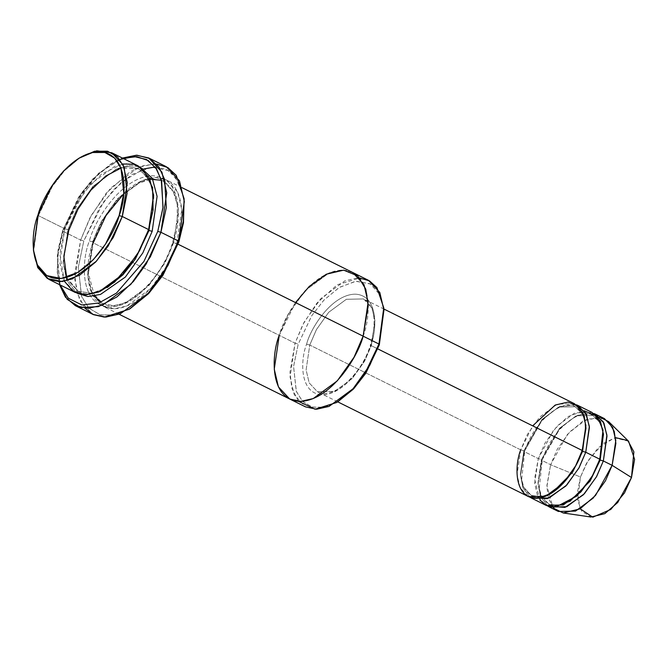 <?xml version="1.0" encoding="UTF-8"?>
<svg xmlns="http://www.w3.org/2000/svg" width="668" height="668" viewBox="0 0 668 668"><rect width="100%" height="100%" fill="white"/><g stroke="black" fill="none" stroke-linecap="round" stroke-linejoin="round"><path stroke-width="0.5" stroke-dasharray="3.34 2.5" d="M574.547 403.764L557.321 404.107L539.694 417.091L527.369 434.442L520.731 449.865L523.887 450.758L541.982 419.471L558.815 407.079L575.257 406.745L582.613 414.127L585.853 424.965L582.613 414.127L575.257 406.745L558.815 407.079L541.982 419.471L523.887 450.758L520.731 449.865L309.768 345.047L306.111 369.88L309.159 382.856L317.467 391.774L334.685 391.423L352.32 378.447L364.636 361.087L371.283 345.665L370.924 344.805C367.433 359.534 346.441 394.354 322.419 394.805C298.846 393.878 300.542 358.866 306.612 344.154L309.768 345.047L316.415 329.616L328.731 312.265L346.366 299.281L363.592 298.938L371.901 307.848L374.94 320.832L371.283 345.665L377.904 348.955L371.283 345.665L364.636 361.087L352.32 378.447L334.685 391.423L317.467 391.774L309.159 382.856L306.111 369.88L309.768 345.047L520.731 449.865L532.663 425.85M337.749 401.852L317.467 391.774C331.32 400.641 361.246 376.076 370.439 344.947L370.924 344.805C376.994 330.101 378.698 295.089 355.117 294.162C331.094 294.605 310.102 329.424 306.612 344.154C300.542 358.866 298.846 393.878 322.419 394.805C346.441 394.354 367.433 359.534 370.924 344.805L370.439 344.947C376.977 321.049 374.698 305.71 363.592 298.938L346.366 299.281L328.731 312.265L316.415 329.616L309.768 345.047L306.612 344.154C310.102 329.424 331.094 294.605 355.117 294.162C378.698 295.089 376.994 330.101 370.924 344.805L371.283 345.665L374.94 320.832L371.901 307.848L363.592 298.938L383.875 309.017M184.31 200.817L179.692 183.199L168.645 170.582L151.745 167.2L132.206 174.34L114.036 189.278L99.782 207.464L83.801 240.923L80.644 240.037L63.059 231.303L82.548 192.384L100.4 172.093L122.411 158.057L112.349 163.092L93.846 178.498L79.35 197.118L63.059 231.303L62.7 230.443L78.523 197.235L92.602 179.141L110.587 164.178L123.012 158.358M166.265 166.691L153.481 163.961L138.861 167.234L110.804 187.892L91.207 215.497L80.644 240.037L89.838 218.094L106.245 193.102L130.235 171.643L143.695 165.539L156.613 164.052M383.958 309.86L380.017 294.839L370.59 284.075L356.186 281.195L339.511 287.282L324.013 300.015L311.864 315.538L298.229 344.07L295.072 343.185L302.896 324.481L316.832 303.189L337.215 284.785L359.735 278.022M80.661 157.189L64.796 170.39L52.371 186.347L38.41 215.647L38.051 214.787L38.41 215.647L52.096 186.773L64.228 170.991L79.768 157.748M138.167 165.889L127.212 163.543L114.679 166.357L90.631 184.059L73.839 207.723L64.779 228.757L38.41 215.647L64.779 228.757L83.909 192.083L101.711 173.939L122.662 164.002M149.014 230.46L148.655 229.6L148.171 229.742L148.655 229.6L149.014 230.46L153.84 197.728L149.824 180.611L138.877 168.87L128.289 166.608L116.174 169.321L92.927 186.43L76.695 209.309L67.936 229.642L64.779 228.757L67.936 229.642L63.109 262.374L67.126 279.483L78.072 291.231L91.767 293.252L107.297 287.507L91.767 293.252L78.072 291.231L67.126 279.483L63.109 262.374L67.936 229.642L68.295 230.502L63.243 263.267L66.808 280.635L77.062 293.26L66.808 280.635L63.243 263.267L68.295 230.502L77.07 209.986L93.211 186.831L116.466 168.854L128.815 165.397L139.879 166.841L128.815 165.397L116.466 168.854L93.211 186.831L77.07 209.986L68.779 230.351L68.295 230.502L67.936 229.642L76.695 209.309L92.927 186.43L116.174 169.321L128.289 166.608L138.877 168.87L149.114 179.216L153.556 194.413M64.404 281.253L59.811 253.924L64.779 228.757L59.786 262.616L63.936 280.318L75.267 292.467M604.431 418.611L587.214 418.961L569.579 431.937L557.254 449.297L550.616 464.719L541.823 460.352L559.851 428.597L576.684 415.354L593.827 413.484L576.684 415.354L559.851 428.597L541.823 460.352L538.107 484.083L540.571 496.725L547.81 506.094L540.571 496.725L538.107 484.083L541.823 460.352L542.307 460.202L538.308 458.607L553.647 430.033L568 416.548L584.208 410.778M628.588 441.247L614.618 437.824L598.344 447.61L586.621 463.049L580.467 477.002L550.616 464.719L567.282 434.534L582.897 421.074L599.697 417.116M599.814 459.225L599.338 459.367L600.181 460.085L599.814 459.225M539.853 500.056L534.584 478.906L538.308 458.607L541.464 459.492L559.567 428.205L576.392 415.813L592.833 415.479L600.19 422.861L603.438 433.699L600.19 422.861L592.833 415.479L576.392 415.813L559.567 428.205L541.464 459.492L537.965 483.198L540.88 495.589L548.804 504.09L558.607 505.567L569.729 501.534L558.607 505.567L548.804 504.09L540.88 495.589L537.965 483.198L541.464 459.492L541.823 460.352L550.616 464.719L580.467 477.002L588.074 460.578L603.246 443.427M582.237 450.491L581.753 450.633L582.237 450.491L582.596 451.351L582.237 450.491M523.887 450.758L520.389 474.464L523.294 486.855L531.227 495.355L541.03 496.833L552.152 492.8L541.03 496.833L531.227 495.355L523.294 486.855L520.389 474.464L523.887 450.758L524.246 451.618L520.531 475.349L522.994 487.991L530.233 497.359L522.994 487.991L520.531 475.349L524.246 451.618L542.266 419.863L559.108 406.62L576.25 404.75L559.108 406.62L542.266 419.863L524.246 451.618L538.308 458.607L524.246 451.618L524.731 451.468L524.246 451.618L523.887 450.758M173.262 241.824L172.787 241.975L173.262 241.824L173.63 242.684L178.456 209.952L174.44 192.843L163.485 181.095L152.897 178.832L140.781 181.546L117.543 198.663L101.302 221.534L92.543 241.866L89.387 240.981C93.946 221.768 121.326 176.352 152.655 175.767C183.408 176.978 181.187 222.644 173.262 241.824C168.712 261.046 141.332 306.462 110.003 307.038C79.25 305.835 81.463 260.161 89.387 240.981L92.543 241.866L87.717 274.606L91.733 291.716L102.688 303.464L113.276 305.727L125.384 303.005L148.63 285.896L164.871 263.017L173.63 242.684L173.262 241.824C181.187 222.644 183.408 176.978 152.655 175.767C121.326 176.352 93.946 221.768 89.387 240.981C81.463 260.161 79.25 305.835 110.003 307.038C141.332 306.462 168.712 261.046 173.262 241.824M173.63 242.684L164.871 263.017L148.63 285.896L125.384 303.005L113.276 305.727L102.688 303.464L91.733 291.716L87.717 274.606L92.543 241.866L92.902 242.726C84.978 261.914 82.765 307.581 113.518 308.791C144.847 308.207 172.227 262.791 176.778 243.578L173.63 242.684L178.072 244.221L176.778 243.578L167.726 264.611L150.926 288.275L126.878 305.977L114.345 308.783L103.39 306.445L92.067 294.296L87.909 276.594L92.902 242.726L101.962 221.692L118.762 198.029L142.81 180.327L155.335 177.521L166.29 179.859L177.621 192.008L181.779 209.71L176.778 243.578C184.702 224.39 186.923 178.723 156.17 177.513C124.841 178.097 97.461 223.513 92.902 242.726L279.249 335.328L288.309 314.294L305.109 290.63L329.157 272.928L341.682 270.114L352.637 272.452L341.682 270.114L329.157 272.92L305.109 290.622L288.309 314.294L279.249 335.328L92.902 242.726L93.386 242.584L92.902 242.726L92.543 241.866L101.302 221.534L117.543 198.663L140.781 181.546L152.897 178.832L163.485 181.095L174.44 192.843L178.456 209.952L173.63 242.684M368.46 280.318L357.505 277.98L344.972 280.785L320.932 298.487L304.132 322.151L295.072 343.185L279.249 335.328L274.256 369.187L278.406 386.889L289.737 399.038L300.692 401.376L313.225 398.571L337.273 380.869L354.065 357.205L363.125 336.171C371.049 316.991 373.262 271.317 342.517 270.114C311.188 270.69 283.808 316.106 279.249 335.328L295.523 302.579M592.124 412.498L574.906 412.841L557.271 425.825L544.954 443.176L538.308 458.607L534.642 483.44L537.69 496.416L545.998 505.325M520.731 449.865L517.065 474.706L520.113 487.682L528.421 496.591M337.591 401.936L324.239 407.321L311.939 407.046L302.32 401.176L296.233 391.122L293.578 366.34L298.229 344.07L311.697 315.789L323.679 300.375L338.985 287.607L355.535 281.27L369.997 283.733L379.641 294.079L383.849 308.841M298.471 401.334L291.741 387.849L289.97 371.993L295.072 343.185L279.249 335.328C271.325 354.508 269.112 400.174 299.865 401.376C331.194 400.8 358.574 355.384 363.125 336.171M338.467 401.41L324.999 407.154L312.49 407.196L302.654 401.51L296.375 391.506L293.561 366.54L298.229 344.07L295.072 343.185L290.079 377.044L294.229 394.746L305.56 406.895M119.822 159.493L98.622 173.246L81.454 192.885L62.7 230.443L57.281 256.186L60.12 284.935L57.248 271.517L58.091 249.565L62.7 230.443L63.059 231.303L80.644 240.037L74.816 279.55L79.659 300.199L92.877 314.369M59.51 284.635L57.615 256.362L63.059 231.303L58.316 250.984L57.448 273.579L59.51 284.635M130.101 308.683L114.42 315.054L99.958 314.787L88.652 307.931L81.479 296.158L78.34 267.066L83.801 240.923L103.548 201.97L121.751 181.946L143.904 168.904M155.143 167.017L166.19 169.305L174.857 175.809L183.825 196.976L183.733 220.949L178.857 241.883M603.613 443.151L615.529 437.64M580.166 508.799L577.453 492.232L580.467 477.002L577.645 499.94L581.619 511.204L590.938 517.024M558.306 511.446L554.248 508.573L548.545 498.779L546.867 486.772L550.616 464.719L546.875 485.611L552.828 507.029M33.509 250.842L38.41 215.647L33.6 251.886M84.953 308.274L76.862 292.567L74.682 273.938L80.644 240.037L83.801 240.923L78.323 267.267L81.63 296.534L88.978 308.274L100.526 314.937L115.188 314.887L130.978 308.148M110.587 164.178L112.349 163.092M66.65 277.404L78.072 291.231C96.96 303.005 136.055 270.548 148.171 229.742C157.732 201.444 152.88 174.991 138.877 168.87L120.958 168.119M599.338 459.367C605.567 436.53 603.404 421.9 592.833 415.479C579.699 407.021 551.083 430.468 542.307 460.202L539.218 488.425L541.506 496.124L544.22 500.441L548.804 504.09C561.938 512.548 590.562 489.11 599.338 459.367M581.753 450.633C587.99 427.796 585.819 413.166 575.257 406.745C562.122 398.287 533.498 421.725 524.731 451.468L521.641 479.691L523.921 487.389L526.643 491.706L531.227 495.355C544.362 503.814 572.985 480.375 581.753 450.633M100.701 302.328L102.688 303.464C121.568 315.238 160.662 282.781 172.787 241.975L177.195 222.31L177.254 204.642L173.054 190.797L165.28 182.113M94.497 296.066L88.41 273.321L93.386 242.584M182.047 187.691L166.29 179.859M119.146 314.277L103.39 306.445M163.485 181.095L161.389 180.201M150.075 179.316L137.165 183.917L123.747 193.753M57.248 271.517L57.448 273.579"/><path stroke-width="1" d="M123.012 158.358L136.715 156.646L148.321 160.587L156.738 169.338L161.664 181.262L162.959 207.907L157.765 231.404L160.921 232.289L166.34 207.481L164.612 179.45L159.034 167.142L149.707 158.491L137.057 155.226L122.411 158.057L136.422 155.218L148.68 157.957L161.898 172.127L166.741 192.785L160.921 232.289L178.498 241.023L178.857 241.883L183.466 222.77L184.109 198.747L183.249 221.342L178.498 241.023L184.326 201.519L179.475 180.861L166.265 166.691L148.68 157.957M156.613 164.052L167.81 167.526L176.252 175.358L184.109 198.747M383.849 308.841L379.307 344.888L383.958 309.86L383.758 307.789L378.948 344.028L379.307 344.888L365.538 373.629L353.247 389.227L337.591 401.936M359.735 278.022L369.513 280.877L376.894 287.574L383.758 307.789M79.768 157.748L96.743 150.818L111.798 152.78L123.121 164.929L127.279 182.631L122.286 216.499L119.129 215.605L105.494 244.146L93.336 259.66L77.839 272.394L61.172 278.489L46.76 275.6L37.333 264.845L33.4 249.824L38.051 214.787C30.394 233.332 28.248 277.479 57.974 278.648C88.26 278.08 114.729 234.184 119.129 215.605C126.786 197.068 128.924 152.922 99.206 151.753C68.921 152.312 42.451 196.217 38.051 214.787L51.545 186.464L63.552 171.033L78.891 158.274L92.351 152.529L104.859 152.479L114.704 158.166L120.975 168.177L123.797 193.144L119.129 215.605L122.286 216.499L127.112 193.252L124.198 167.426L117.71 157.072L107.523 151.193L94.589 151.244L78.891 158.274M122.662 164.002L133.709 164.244L142.718 168.912L152.596 187.516L153.114 209.936L148.655 229.6L122.286 216.499L148.655 229.6L153.648 195.732L149.49 178.039L138.167 165.889L111.798 152.78M33.4 249.824L37.675 267.425L47.42 278.556L62.333 281.545L79.575 275.241L95.608 262.065L108.183 246.016L122.286 216.499L113.226 237.532L96.426 261.196L72.386 278.89L59.853 281.704L48.898 279.366L75.267 292.467L86.222 294.805L98.755 291.999L122.795 274.298L139.595 250.634L148.655 229.6L149.014 230.46L148.655 229.6L137.191 254.859L114.712 282.021L100 291.465L85.237 294.805L72.804 291.031L64.404 281.253M107.297 287.507L122.954 274.798L135.245 259.201L149.014 230.46L135.245 259.201L122.954 274.798L107.297 287.507M77.062 293.26L87.859 296.525L100.526 294.413L125.35 277.07L142.827 252.905L152.17 231.345L149.014 230.46L152.17 231.345L142.827 252.905L125.35 277.07L100.526 294.413L87.859 296.525L77.062 293.26M615.529 437.64L627.803 440.529L633.874 451.844L631.494 477.511L612.122 465.337L615.787 440.504L612.74 427.52L604.431 418.611L595.639 414.243L603.947 423.153L606.995 436.137L603.338 460.97L612.122 465.337L631.494 477.511L634.6 459.317L628.588 441.247L608.623 421.617L614.243 431.428L615.871 443.393L612.122 465.337L595.547 495.422L580.008 508.891L563.233 512.974L554.248 508.573L552.828 507.029M584.208 410.778L597.109 416.331L603.012 430.033L599.814 459.225L600.181 460.085L603.338 460.97L596.691 476.393L584.375 493.752L566.74 506.728L549.514 507.079L547.81 506.094L564.994 507.388L583.406 494.771L596.399 476.919L603.338 460.97L606.92 435.052L603.246 421.784L593.827 413.484L595.639 414.243M599.697 417.116L608.623 421.617M549.514 507.079L558.306 511.446L575.532 511.095L593.159 498.119L605.484 480.76L612.122 465.337L603.338 460.97L600.181 460.085L590.136 481.01L569.729 501.534L590.136 481.01L600.181 460.085L603.438 433.699L600.181 460.085L599.814 459.225L591.948 476.843L576.726 496.099L556.102 506.895L546.758 505.676L539.853 500.056M532.663 425.85L555.208 405.058L567.984 402.069L578.221 406.286L584.183 416.022L585.986 428.155L582.237 450.491L582.596 451.351L585.853 424.965L582.596 451.351L582.237 450.491C578.897 464.577 558.824 497.885 535.845 498.311C513.291 497.426 514.919 463.934 520.731 449.865M552.152 492.8L572.551 472.276L582.596 451.351L572.551 472.276L552.152 492.8M530.233 497.359L547.409 498.654L565.829 486.037L578.822 468.185L585.752 452.236L582.596 451.351L585.752 452.236L599.814 459.225L603.48 434.392L600.432 421.408L592.124 412.498L578.062 405.509L586.37 414.419L589.418 427.403L585.752 452.236L579.114 467.658L566.79 485.018L549.154 497.994L531.937 498.336L530.233 497.359M295.523 302.579L309.259 286.422L326.268 274.222L343.686 270.148L357.656 275.884L365.78 289.177L368.235 305.71L363.125 336.171L178.072 244.221L363.125 336.171L354.065 357.205L337.273 380.869L313.225 398.571L300.692 401.376L289.737 399.038L305.56 406.895L316.515 409.233L329.048 406.428L353.088 388.726L369.888 365.062L378.948 344.028L383.941 310.169L379.791 292.467L368.46 280.318L352.637 272.452L363.968 284.601L368.118 302.303L363.125 336.171L378.948 344.028L363.125 336.171L368.118 302.303L363.968 284.601L352.637 272.452L182.047 187.691M337.749 401.852L528.421 496.591L545.639 496.249L563.274 483.265L575.599 465.913L582.237 450.491L377.904 348.955L582.237 450.491L585.903 425.658L582.855 412.674L574.547 403.764L383.875 309.017M531.937 498.336L545.998 505.325L563.224 504.983L580.859 491.999L593.176 474.647L599.814 459.225L585.752 452.236L589.343 426.309L585.661 413.049L576.25 404.75L578.062 405.509M363.125 336.171C358.574 355.384 331.194 400.8 299.865 401.384C269.112 400.174 271.325 354.508 279.249 335.328L274.256 369.187L278.414 386.889L289.737 399.038L119.146 314.277M75.3 305.635L65.422 297.126L59.51 284.635L67.226 299.381L80.686 307.589L98.313 306.654L116.925 296.918L133.441 281.445L146.234 263.935L160.921 232.289L150.35 256.829L130.753 284.434L102.697 305.092L88.076 308.365L75.3 305.635L92.877 314.369L105.661 317.1L120.282 313.826L148.329 293.177L167.927 265.563L178.498 241.023L160.921 232.289L157.765 231.404L143.937 261.43L116.483 293.085L98.847 303.021L81.805 304.95L68.328 298.229L60.12 284.935L68.328 298.229L81.805 304.95L98.847 303.021L116.483 293.085L143.937 261.43L157.765 231.404L163.042 207.18L161.28 179.834L155.769 167.885L146.576 159.552L134.159 156.537L119.822 159.493M139.879 166.841L152.312 178.398L157.089 196.392L152.17 231.345L157.089 196.392L152.312 178.398L139.879 166.841M178.857 241.883L178.498 241.023L162.207 275.216L147.712 293.836L129.208 309.234L148.956 293.185L163.034 275.099L178.857 241.883L162.767 275.508L148.396 293.77L130.101 308.683M143.904 168.904L155.143 167.017M563.233 512.974L590.938 517.024L604.849 513.642L617.741 502.47L631.494 477.511L624.496 492.926L610.761 509.475L592.792 517.182L580.166 508.799M153.556 194.413L149.014 230.46M48.898 279.366L37.842 267.776L33.509 250.842M336.697 402.495L353.806 388.642L365.813 373.22L379.307 344.888L378.948 344.028L364.987 373.337L352.562 389.294L336.697 402.495L315.112 409.233L298.471 401.334M129.208 309.234L104.308 317.1L93.495 314.67L84.953 308.274M66.65 277.404L63.852 256.195L68.779 230.351L78.039 209.042L90.89 190.188L105.82 176.001L120.958 168.119M165.28 182.113L163.485 181.095M100.701 302.328L94.497 296.066M161.389 180.201L150.075 179.316M123.747 193.753L105.953 215.622L93.386 242.584"/></g></svg>
